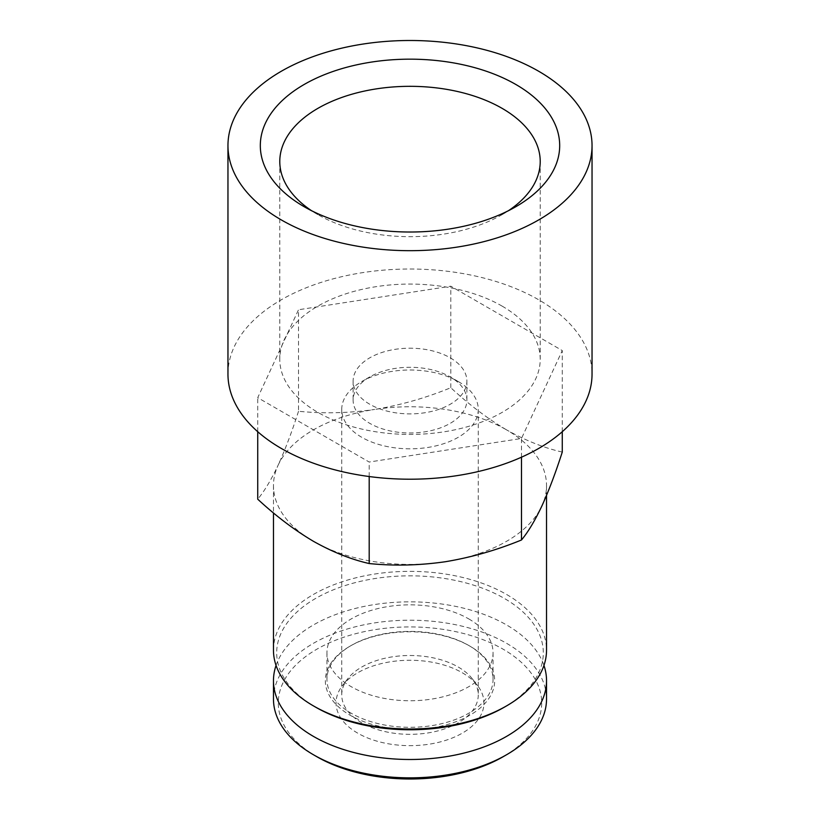 <?xml version="1.0" encoding="UTF-8"?>
<svg xmlns="http://www.w3.org/2000/svg" width="820" height="820" viewBox="0 0 820 820"><rect width="100%" height="100%" fill="white"/><g stroke="black" fill="none" stroke-linecap="round" stroke-linejoin="round"><path stroke-width="0.61" stroke-dasharray="4.1 3.07" d="M562.274 452.076C544.162 447.966 525.579 440.555 506.534 429.854A136.53 78.823 180 0 1 546.53 485.583A136.53 78.823 180 0 1 541.876 505.991A136.53 78.823 180 0 1 445.332 561.731A136.53 78.823 180 0 1 313.465 541.323A136.53 78.823 180 0 1 273.47 485.583A136.53 78.823 180 0 1 278.123 465.186C271.194 479.843 264.388 491.18 257.726 499.185M506.534 429.854C487.49 418.559 468.907 404.516 450.805 387.716C425.939 397.925 400.56 405.162 374.668 409.446A136.53 78.823 180 0 1 506.534 429.854M298.521 411.271C291.869 431.986 285.063 449.954 278.123 465.186A136.53 78.823 180 0 1 374.668 409.446C348.787 413.167 323.408 413.772 298.521 411.271L298.521 309.755L257.726 397.669L369.195 462.029L521.479 438.474L562.274 350.56L450.805 286.2L298.521 309.755M273.47 650.168A136.53 78.823 180 0 1 357.756 577.352A136.53 78.823 180 0 1 506.534 594.438A136.53 78.823 180 0 1 546.53 650.168M315.731 707.219A133.311 76.967 180 0 1 315.741 598.374A133.311 76.967 180 0 1 504.259 598.374A133.311 76.967 180 0 1 504.269 707.219M468.732 618.895A83.056 47.95 180 0 1 493.056 652.802A83.056 47.95 180 0 1 410 700.751A83.056 47.95 180 0 1 326.944 652.802A83.056 47.95 180 0 1 378.215 608.501A83.056 47.95 180 0 1 468.732 618.895M468.732 645.453L468.732 645.453A83.056 47.95 180 0 1 493.056 679.36A83.056 47.95 180 0 1 410 727.309A83.056 47.95 180 0 1 326.944 679.36A83.056 47.95 180 0 1 351.267 645.453A83.056 47.95 180 0 1 468.732 645.453L469.87 646.109A84.665 48.882 180 0 1 469.87 715.235A84.665 48.882 180 0 1 350.13 715.235A84.665 48.882 180 0 1 350.13 646.109A84.665 48.882 180 0 1 469.87 646.109L468.732 645.453M276.053 665.42A136.53 78.823 180 0 1 370.261 605.262A136.53 78.823 180 0 1 506.534 624.932A136.53 78.823 180 0 1 543.947 665.42M273.47 699.019A136.53 78.823 180 0 1 357.756 626.203A136.53 78.823 180 0 1 506.534 643.29A136.53 78.823 180 0 1 546.53 699.019M316.868 756.727A131.702 76.034 180 0 1 316.879 649.194A131.702 76.034 180 0 1 503.121 649.194A131.702 76.034 180 0 1 503.131 756.727M462.295 672.769A73.954 42.691 180 0 1 477.506 685.53A73.954 42.691 180 0 1 410 745.657A73.954 42.691 180 0 1 342.493 685.53A73.954 42.691 180 0 1 462.295 672.769M458.267 667.049A68.265 39.411 180 0 1 472.32 678.827A68.265 39.411 180 0 1 478.265 694.919A68.265 39.411 180 0 1 410 734.33A68.265 39.411 180 0 1 341.735 694.919A68.265 39.411 180 0 1 347.68 678.827A68.265 39.411 180 0 1 458.267 667.049M458.267 381.546L458.267 381.546A68.265 39.411 180 0 1 478.265 409.416A68.265 39.411 180 0 1 410 448.827A68.265 39.411 180 0 1 341.735 409.416A68.265 39.411 180 0 1 361.733 381.546A68.265 39.411 180 0 1 458.267 381.546L450.221 376.903A56.887 32.841 180 0 1 466.887 400.129A56.887 32.841 180 0 1 410 432.97A56.887 32.841 180 0 1 353.112 400.129A56.887 32.841 180 0 1 369.779 376.903A56.887 32.841 180 0 1 450.221 376.903L458.267 381.546M450.805 387.716L450.805 286.2M562.274 431.699L562.274 350.56M521.479 457.201L521.479 438.474M369.195 476.533L369.195 462.029M257.726 431.699L257.726 397.669M227.96 374.115A182.04 105.093 180 0 1 340.341 277.016A182.04 105.093 180 0 1 538.72 299.802A182.04 105.093 180 0 1 592.04 374.115M508.482 210.678A130.216 75.173 180 0 1 502.076 214.655A130.216 75.173 180 0 1 317.924 214.655A130.216 75.173 180 0 1 311.518 210.678M502.076 306.096A130.216 75.173 180 0 1 540.216 359.252A130.216 75.173 180 0 1 410 434.426A130.216 75.173 180 0 1 279.784 359.252A130.216 75.173 180 0 1 360.175 289.798A130.216 75.173 180 0 1 502.076 306.096M450.221 357.817A56.887 32.841 180 0 1 466.887 381.044A56.887 32.841 180 0 1 410 413.885A56.887 32.841 180 0 1 353.112 381.044A56.887 32.841 180 0 1 388.229 350.704A56.887 32.841 180 0 1 450.221 357.817M273.47 485.583L273.47 512.93M546.53 485.583L546.53 495.393M326.944 652.802L326.944 679.36M493.056 652.802L493.056 679.36M351.267 645.453L350.13 646.109M347.68 678.827L342.493 685.53M472.32 678.827L477.506 685.53M341.735 409.416L341.735 694.919M478.265 409.416L478.265 694.919M502.076 214.655L515.852 206.701M317.924 214.655L304.148 206.701M279.784 161.499L279.784 359.252M540.216 161.499L540.216 359.252M353.112 381.044L353.112 400.129M466.887 381.044L466.887 400.129M369.779 376.903L361.733 381.546"/><path stroke-width="1.23" d="M257.726 431.699L257.726 499.185C275.838 515.995 294.421 530.038 313.465 541.323C332.51 552.024 351.093 559.435 369.195 563.545C394.061 566.056 419.44 565.451 445.332 561.731C471.213 557.436 496.592 550.189 521.479 539.99C528.131 531.995 534.937 520.659 541.876 505.991C548.805 490.76 555.611 472.791 562.274 452.076L562.274 431.699M546.53 495.393L546.53 650.168A136.53 78.823 180 0 1 506.545 705.907A136.53 78.823 180 0 1 313.455 705.907A136.53 78.823 180 0 1 273.47 650.168L273.47 512.93M506.545 705.907L504.269 707.219A133.311 76.967 180 0 1 315.731 707.219L313.455 705.907M543.947 665.42A136.53 78.823 180 0 1 546.53 680.672A136.53 78.823 180 0 1 410 759.494A136.53 78.823 180 0 1 273.47 680.672A136.53 78.823 180 0 1 276.053 665.42M546.53 680.672L546.53 699.019A136.53 78.823 180 0 1 506.545 754.759A136.53 78.823 180 0 1 313.455 754.759A136.53 78.823 180 0 1 273.47 699.019L273.47 680.672M506.545 754.759L503.131 756.727A131.702 76.034 180 0 1 316.868 756.727L313.455 754.759M521.479 539.99L521.479 457.201M369.195 563.545L369.195 476.533M538.72 71.278A182.04 105.093 180 0 1 592.04 145.591A182.04 105.093 180 0 1 410 250.684A182.04 105.093 180 0 1 227.96 145.591A182.04 105.093 180 0 1 340.341 48.493A182.04 105.093 180 0 1 538.72 71.278M515.852 84.48A149.691 86.428 180 0 1 515.852 206.701A149.691 86.428 180 0 1 304.148 206.701A149.691 86.428 180 0 1 304.159 84.48A149.691 86.428 180 0 1 515.852 84.48M592.04 145.591L592.04 374.115A182.04 105.093 180 0 1 410 479.208A182.04 105.093 180 0 1 227.96 374.115L227.96 145.591M311.518 210.678A130.216 75.173 180 0 1 279.784 161.499A130.216 75.173 180 0 1 360.175 92.045A130.216 75.173 180 0 1 502.076 108.332A130.216 75.173 180 0 1 540.216 161.499A130.216 75.173 180 0 1 508.482 210.678"/></g></svg>
